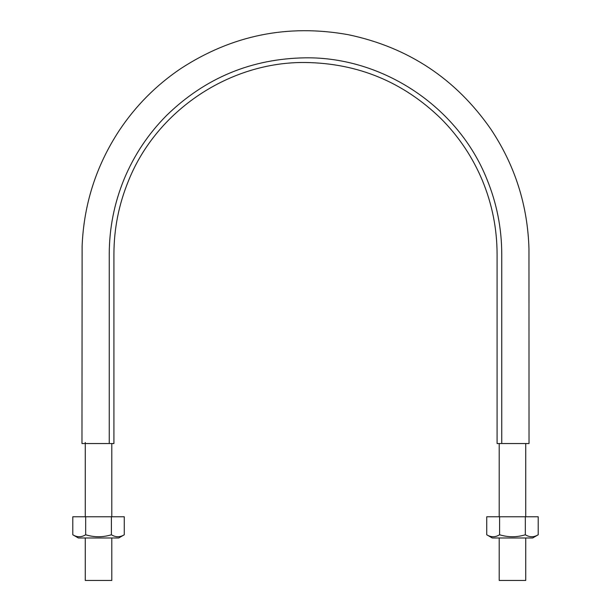 <?xml version="1.0" encoding="UTF-8"?>
<svg xmlns="http://www.w3.org/2000/svg" width="611" height="611" viewBox="0 0 611 611"><rect width="100%" height="100%" fill="white"/><g stroke="black" fill="none" stroke-linecap="round" stroke-linejoin="round"><path stroke-width="0.92" d="M109.247 443.533L113.921 443.533L113.921 254.077C113.982 228.697 118.847 204.265 128.501 180.764C156.63 110.415 229.751 61.566 305.5 62.498C358.077 63.277 403.237 81.981 440.966 118.61C458.876 136.604 472.723 157.317 482.499 180.764C492.153 204.265 497.018 228.697 497.079 254.077L497.079 443.533L529.027 443.533L501.753 443.533L501.753 254.077C501.684 228.079 496.705 203.043 486.814 178.977C457.998 106.917 383.097 56.876 305.5 57.824C251.64 58.625 205.38 77.788 166.734 115.303C148.381 133.74 134.206 154.965 124.186 178.977C114.295 203.043 109.316 228.079 109.247 254.077L109.247 443.533L81.973 443.533L109.247 443.533M525.735 537.993L525.735 580.45L499.202 580.45L499.202 537.993M499.202 516.769L499.202 443.533M111.798 537.993L111.798 580.45L85.265 580.45L85.265 537.993M85.265 516.769L85.265 442.471M111.401 516.769L72.793 516.769L72.793 534.778C77.07 537.39 81.362 537.39 85.662 534.778C94.216 537.39 102.801 537.39 111.401 534.778C115.678 537.39 119.962 537.39 124.27 534.778L124.27 516.769L111.401 516.769L111.401 534.778M72.793 534.778L78.361 537.993L118.694 537.993L124.27 534.778M85.662 516.769L85.662 534.778M525.338 516.769L486.73 516.769L486.73 534.778C491.015 537.39 495.3 537.39 499.599 534.778C508.161 537.39 516.738 537.39 525.338 534.778C529.615 537.39 533.907 537.39 538.207 534.778L538.207 516.769L525.338 516.769L525.338 534.778M486.73 534.778L492.306 537.993L532.639 537.993L538.207 534.778M499.599 516.769L499.599 534.778M529.027 443.533L528.966 248.883C527.698 205.365 515.012 165.482 490.9 129.242C455.89 78.842 408.369 47.33 348.323 34.705C287.934 23.821 232.05 35.148 180.657 68.676C156.103 85.257 135.627 105.894 119.214 130.563C96.202 165.657 83.837 204.166 82.118 246.088L81.973 443.533M525.735 516.769L525.735 443.533M111.798 516.769L111.798 443.533"/></g></svg>
